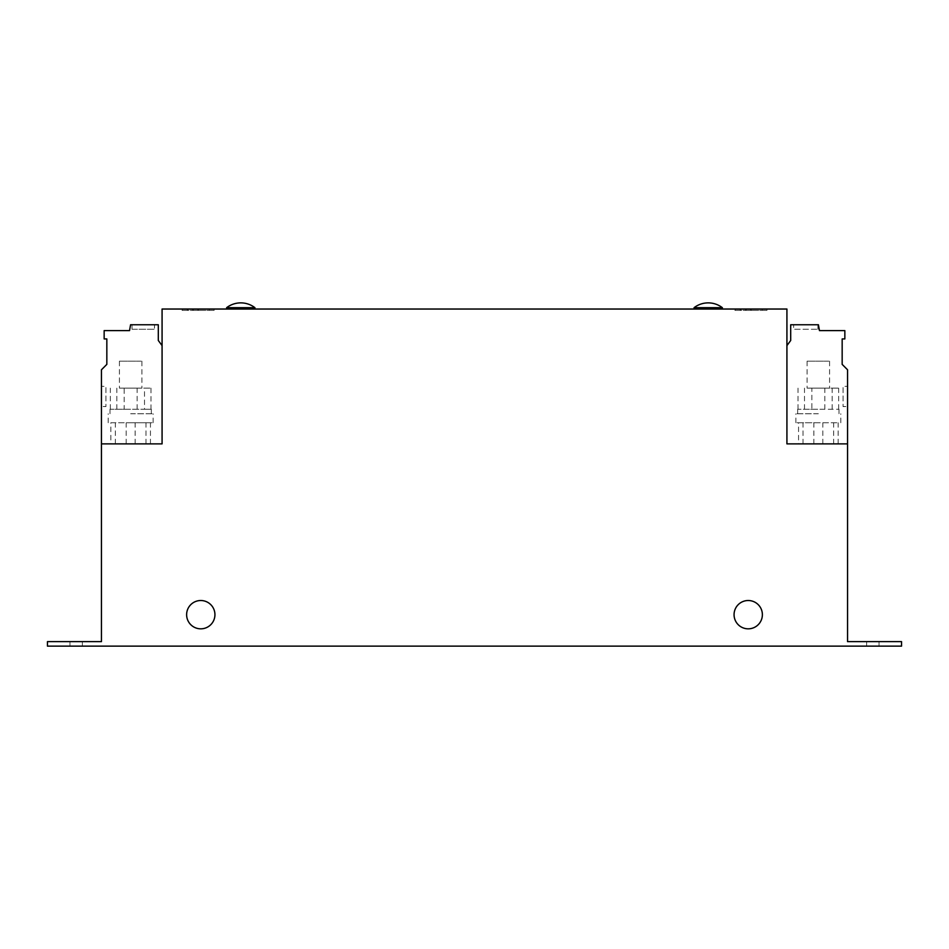 <?xml version="1.0" encoding="UTF-8"?>
<svg xmlns="http://www.w3.org/2000/svg" width="949" height="949" viewBox="0 0 949 949"><rect width="100%" height="100%" fill="white"/><g stroke="black" fill="none" stroke-linecap="round" stroke-linejoin="round"><path stroke-width="0.71" stroke-dasharray="4.75 3.56" d="M817.896 329.256L817.896 324.76L793.625 324.76L817.896 324.76L793.625 324.76L817.896 324.76L817.896 329.256L793.625 329.256L793.625 324.76L793.625 329.256L817.896 329.256M132.006 329.256L132.006 324.76L154.485 324.76L132.006 324.76L154.485 324.76L132.006 324.76L132.006 329.256L154.485 329.256L154.485 324.76L154.485 329.256L132.006 329.256M237.902 309.03L254.937 309.03L237.902 309.03M254.937 307.69L226.621 307.69M711.098 309.03L694.063 309.03L711.098 309.03M722.379 307.69L694.063 307.69M762.379 614.667A14.164 14.164 0 0 0 748.227 600.515A14.164 14.164 0 0 0 734.063 614.667A14.164 14.164 0 0 0 748.227 628.831A14.164 14.164 0 0 0 762.379 614.667M186.621 614.667A14.164 14.164 0 0 0 200.773 628.831A14.164 14.164 0 0 0 214.937 614.667A14.164 14.164 0 0 0 200.773 600.515A14.164 14.164 0 0 0 186.621 614.667M828.75 361.166L807.101 361.166L828.75 361.166M828.75 388.141L807.101 388.141L828.75 388.141M818.346 413.752L795.867 413.752L818.346 413.752M811.858 409.268L839.011 409.268L798.026 409.268L811.858 409.268L811.858 388.141L838.667 388.141L811.858 388.141M818.346 422.744L795.867 422.744L818.346 422.744M141.069 361.166L119.42 361.166L141.069 361.166M141.069 388.141L119.42 388.141L141.069 388.141M130.654 413.752L153.133 413.752L130.654 413.752M150.974 388.141L150.974 409.268L110.333 409.268L124.177 409.268L124.177 388.141L150.974 388.141L124.177 388.141M130.654 422.744L153.133 422.744L130.654 422.744M734.858 310.382L766.994 310.382L734.858 310.382L734.858 309.03L766.994 309.03L734.858 309.03M766.994 310.382L766.994 309.03M766.65 310.382L735.19 310.382L766.65 310.382L766.65 309.03L735.19 309.03L766.65 309.03M735.19 310.382L735.19 309.03M182.006 310.382L214.142 310.382L182.006 310.382L182.006 309.03L214.142 309.03L182.006 309.03M214.142 310.382L214.142 309.03M213.81 310.382L182.35 310.382L213.81 310.382L213.81 309.03L182.35 309.03L213.81 309.03M182.35 310.382L182.35 309.03M101.448 443.871L101.448 473.598L101.448 443.871L162.077 443.871L101.448 443.871L101.448 641.631L47.45 641.631L47.45 646.127L47.45 641.631L69.977 641.631L47.45 641.631L47.45 646.127L901.55 646.127L901.55 641.631L847.552 641.631L847.552 443.871L786.923 443.871L786.923 309.03L162.077 309.03L162.077 443.871L162.077 345.602L158.305 340.489L158.305 324.76L130.571 324.76L129.538 330.608L104.153 330.608L104.153 338.935L106.834 338.935L106.834 364.38L101.448 369.778L101.448 443.871L162.077 443.871L162.077 345.602M110.867 443.871L150.452 443.871L110.867 443.871L110.867 422.744L150.452 422.744L110.867 422.744M786.923 345.602L786.923 443.871L847.552 443.871L847.552 473.598L847.552 443.871L786.923 443.871L786.923 345.602L790.695 340.489L790.695 324.76L818.429 324.76L819.462 330.608L844.847 330.608L844.847 338.935L842.166 338.935L842.166 364.38L847.552 369.778L847.552 443.871M798.548 443.871L838.133 443.871L798.548 443.871L798.548 422.744L838.133 422.744L798.548 422.744M901.55 646.127L901.55 641.631L901.55 646.127L866.662 646.127L901.55 646.127M879.023 641.631L866.662 641.631L879.023 641.631L879.023 646.127L879.023 641.631M69.977 641.631L82.338 641.631L69.977 641.631L69.977 646.127L69.977 641.631M339.778 309.03L609.46 309.03M193.359 309.03L192.683 309.03L193.359 309.03L193.359 310.382L192.683 310.382L192.683 309.03L192.683 310.382L193.359 310.382L193.359 309.03M198.412 309.03L209.314 309.03L197.736 309.03L198.412 309.03L198.412 310.382L209.314 310.382L209.314 309.03L209.314 310.382L198.412 310.382L198.412 309.03L198.412 310.382L197.736 310.382L198.412 310.382L198.412 309.03M187.961 309.03L187.297 309.03L187.961 309.03L187.961 310.382L187.297 310.382L187.297 309.03L187.297 310.382L187.961 310.382L187.961 309.03M197.736 310.382L197.736 309.03L197.736 310.382M746.199 309.03L745.523 309.03L746.199 309.03L746.199 310.382L745.523 310.382L745.523 309.03L745.523 310.382L746.199 310.382L746.199 309.03M751.264 309.03L762.154 309.03L750.588 309.03L751.264 309.03L751.264 310.382L762.154 310.382L762.154 309.03L762.154 310.382L751.264 310.382L751.264 309.03L751.264 310.382L750.588 310.382L751.264 310.382L751.264 309.03M740.813 309.03L740.137 309.03L740.813 309.03L740.813 310.382L740.137 310.382L740.137 309.03L740.137 310.382L740.813 310.382L740.813 309.03M750.588 310.382L750.588 309.03L750.588 310.382M847.552 406.563L847.552 386.338L847.552 406.563L847.552 386.338L847.552 406.563L843.056 406.563L843.056 386.338L847.552 386.338L843.056 386.338L843.056 406.563L847.552 406.563L843.056 406.563L843.056 386.338L847.552 386.338L843.056 386.338L843.056 406.563L847.552 406.563M101.448 406.563L101.448 386.338L101.448 406.563L101.448 386.338L101.448 406.563L105.944 406.563L105.944 386.338L101.448 386.338L105.944 386.338L105.944 406.563L101.448 406.563L105.944 406.563L105.944 386.338L101.448 386.338L105.944 386.338L105.944 406.563L101.448 406.563M135.138 443.871L135.138 422.744M150.452 443.871L150.452 422.744M115.339 443.871L115.339 422.744M126.181 443.871L126.181 422.744M145.98 443.871L145.98 422.744M124.177 409.268L144.497 409.268L144.497 388.141M150.927 409.268L144.497 409.268M116.988 409.268L130.654 409.268L116.988 409.268M137.142 409.268L137.142 388.141M116.822 409.268L116.822 388.141M110.333 409.268L110.333 388.141M822.819 443.871L822.819 422.744M838.133 443.871L838.133 422.744M803.02 443.871L803.02 422.744M813.862 443.871L813.862 422.744M833.661 443.871L833.661 422.744M804.669 409.268L818.346 409.268L804.669 409.268M824.823 409.268L824.823 388.141M804.503 409.268L804.503 388.141M838.667 409.268L838.667 388.141M832.178 409.268L832.178 388.141M798.026 409.268L798.026 388.141M807.101 361.166L807.101 388.141M839.011 413.752L839.011 409.268M840.814 422.744L840.814 413.752M119.42 361.166L119.42 388.141M151.33 413.752L151.33 409.268M153.133 422.744L153.133 413.752M82.338 646.127L82.338 641.631M866.662 646.127L866.662 641.631M108.186 422.744L108.186 413.752M109.989 413.752L109.989 409.268M141.899 361.166L141.899 388.141M795.867 422.744L795.867 413.752M797.67 413.752L797.67 409.268M829.58 361.166L829.58 388.141"/><path stroke-width="1.42" d="M226.918 307.69L254.937 307.69A23.227 23.227 0 0 0 226.621 307.69L226.918 307.69M694.063 307.69L722.379 307.69A23.227 23.227 0 0 0 694.063 307.69L694.063 309.03M748.227 600.515A14.164 14.164 0 0 0 734.063 614.667A14.164 14.164 0 0 0 748.227 628.831A14.164 14.164 0 0 0 762.379 614.667A14.164 14.164 0 0 0 748.227 600.515M200.773 628.831A14.164 14.164 0 0 0 214.937 614.667A14.164 14.164 0 0 0 200.773 600.515A14.164 14.164 0 0 0 186.621 614.667A14.164 14.164 0 0 0 200.773 628.831M786.923 443.871L786.923 309.03L162.077 309.03L162.077 443.871L101.448 443.871L101.448 641.631L47.45 641.631L47.45 646.127L901.55 646.127L901.55 641.631L847.552 641.631L847.552 443.871L786.923 443.871M786.923 345.602L790.695 340.489L790.695 324.76L818.429 324.76L819.462 330.608L844.847 330.608L844.847 338.935L842.166 338.935L842.166 364.38L847.552 369.778L847.552 443.871M162.077 345.602L158.305 340.489L158.305 324.76L130.571 324.76L129.538 330.608L104.153 330.608L104.153 338.935L106.834 338.935L106.834 364.38L101.448 369.778L101.448 443.871M609.46 309.03L339.778 309.03M226.621 309.03L226.621 307.69M722.379 309.03L722.379 307.69M254.937 309.03L254.937 307.69"/></g></svg>
